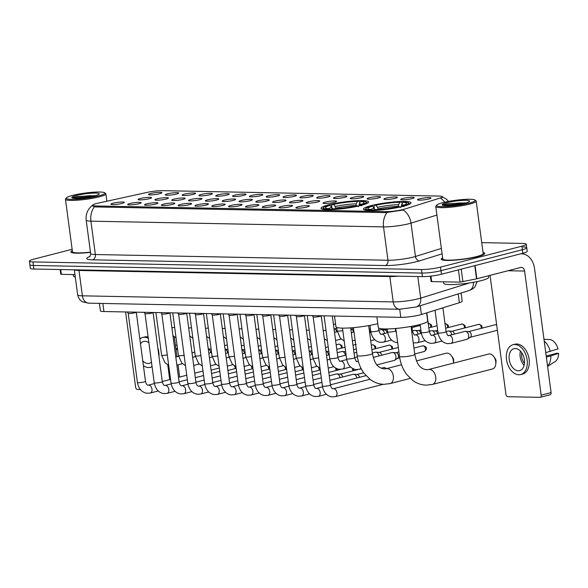 <?xml version="1.0" encoding="UTF-8"?>
<svg xmlns="http://www.w3.org/2000/svg" width="588" height="588" viewBox="0 0 588 588"><rect width="100%" height="100%" fill="white"/><g stroke="black" fill="none" stroke-linecap="round" stroke-linejoin="round"><path stroke-width="0.88" d="M360.929 205.447A24.005 3.256 -7.6 0 0 368.632 201.956A24.005 3.256 -7.6 0 0 354.219 200.883A24.005 3.256 -7.6 0 0 328.751 204.815A24.005 3.256 -7.6 0 0 321.048 208.306A24.005 3.256 -7.6 0 0 335.461 209.379A24.005 3.256 -7.6 0 0 360.929 205.447M403.302 206.27A24.005 3.256 -7.6 0 0 411.005 202.786A24.005 3.256 -7.6 0 0 396.591 201.713A24.005 3.256 -7.6 0 0 371.124 205.646A24.005 3.256 -7.6 0 0 363.421 209.13A24.005 3.256 -7.6 0 0 377.834 210.203A24.005 3.256 -7.6 0 0 403.302 206.27M402.898 198.45A6.791 0.919 172.4 0 1 410.35 197.318A6.791 0.919 172.4 0 1 414.165 197.722A6.791 0.919 172.4 0 1 411.997 198.634A6.791 0.919 172.4 0 1 405.051 199.722A6.791 0.919 172.4 0 1 400.744 199.508A6.791 0.919 172.4 0 1 402.898 198.45M386.081 198.119A6.791 0.919 172.4 0 1 393.541 196.995A6.791 0.919 172.4 0 1 397.348 197.392A6.791 0.919 172.4 0 1 395.187 198.303A6.791 0.919 172.4 0 1 388.234 199.398A6.791 0.919 172.4 0 1 383.927 199.185A6.791 0.919 172.4 0 1 386.081 198.119M369.264 197.796A6.791 0.919 172.4 0 1 376.724 196.664A6.791 0.919 172.4 0 1 380.539 197.061A6.791 0.919 172.4 0 1 378.371 197.972A6.791 0.919 172.4 0 1 371.418 199.067A6.791 0.919 172.4 0 1 367.11 198.854A6.791 0.919 172.4 0 1 369.264 197.796M352.447 197.465A6.791 0.919 172.4 0 1 359.907 196.333A6.791 0.919 172.4 0 1 363.722 196.73A6.791 0.919 172.4 0 1 361.554 197.641A6.791 0.919 172.4 0 1 354.601 198.737A6.791 0.919 172.4 0 1 350.301 198.524A6.791 0.919 172.4 0 1 352.447 197.465M335.63 197.134A6.791 0.919 172.4 0 1 343.091 196.002A6.791 0.919 172.4 0 1 346.905 196.407A6.791 0.919 172.4 0 1 344.737 197.311A6.791 0.919 172.4 0 1 337.784 198.406A6.791 0.919 172.4 0 1 333.484 198.193A6.791 0.919 172.4 0 1 335.63 197.134M318.814 196.804A6.791 0.919 172.4 0 1 326.274 195.679A6.791 0.919 172.4 0 1 330.089 196.076A6.791 0.919 172.4 0 1 327.92 196.987A6.791 0.919 172.4 0 1 320.967 198.075A6.791 0.919 172.4 0 1 316.667 197.869A6.791 0.919 172.4 0 1 318.814 196.804M301.997 196.48A6.791 0.919 172.4 0 1 309.457 195.348A6.791 0.919 172.4 0 1 313.272 195.745A6.791 0.919 172.4 0 1 311.103 196.657A6.791 0.919 172.4 0 1 304.15 197.752A6.791 0.919 172.4 0 1 299.851 197.539A6.791 0.919 172.4 0 1 301.997 196.48M285.18 196.149A6.791 0.919 172.4 0 1 292.64 195.018A6.791 0.919 172.4 0 1 296.455 195.414A6.791 0.919 172.4 0 1 294.287 196.326A6.791 0.919 172.4 0 1 287.334 197.421A6.791 0.919 172.4 0 1 283.034 197.208A6.791 0.919 172.4 0 1 285.18 196.149M268.363 195.819A6.791 0.919 172.4 0 1 275.823 194.687A6.791 0.919 172.4 0 1 279.638 195.091A6.791 0.919 172.4 0 1 277.47 195.995A6.791 0.919 172.4 0 1 270.517 197.09A6.791 0.919 172.4 0 1 266.217 196.877A6.791 0.919 172.4 0 1 268.363 195.819M251.546 195.488A6.791 0.919 172.4 0 1 259.007 194.363A6.791 0.919 172.4 0 1 262.821 194.76A6.791 0.919 172.4 0 1 260.653 195.672A6.791 0.919 172.4 0 1 253.7 196.759A6.791 0.919 172.4 0 1 249.4 196.546A6.791 0.919 172.4 0 1 251.546 195.488M234.73 195.165A6.791 0.919 172.4 0 1 242.19 194.033A6.791 0.919 172.4 0 1 246.004 194.43A6.791 0.919 172.4 0 1 243.836 195.341A6.791 0.919 172.4 0 1 236.883 196.436A6.791 0.919 172.4 0 1 232.583 196.223A6.791 0.919 172.4 0 1 234.73 195.165M217.913 194.834A6.791 0.919 172.4 0 1 225.373 193.702A6.791 0.919 172.4 0 1 229.188 194.099A6.791 0.919 172.4 0 1 227.019 195.01A6.791 0.919 172.4 0 1 220.074 196.105A6.791 0.919 172.4 0 1 215.767 195.892A6.791 0.919 172.4 0 1 217.913 194.834M201.096 194.503A6.791 0.919 172.4 0 1 208.556 193.371A6.791 0.919 172.4 0 1 212.371 193.768A6.791 0.919 172.4 0 1 210.203 194.679A6.791 0.919 172.4 0 1 203.257 195.775A6.791 0.919 172.4 0 1 198.95 195.561A6.791 0.919 172.4 0 1 201.096 194.503M184.279 194.172A6.791 0.919 172.4 0 1 191.739 193.04A6.791 0.919 172.4 0 1 195.554 193.445A6.791 0.919 172.4 0 1 193.386 194.349A6.791 0.919 172.4 0 1 186.44 195.444A6.791 0.919 172.4 0 1 182.133 195.231A6.791 0.919 172.4 0 1 184.279 194.172M167.47 193.842A6.791 0.919 172.4 0 1 174.923 192.717A6.791 0.919 172.4 0 1 178.737 193.114A6.791 0.919 172.4 0 1 176.569 194.025A6.791 0.919 172.4 0 1 169.623 195.12A6.791 0.919 172.4 0 1 165.316 194.907A6.791 0.919 172.4 0 1 167.47 193.842M150.653 193.518A6.791 0.919 172.4 0 1 158.113 192.386A6.791 0.919 172.4 0 1 161.921 192.783A6.791 0.919 172.4 0 1 159.76 193.695A6.791 0.919 172.4 0 1 152.806 194.79A6.791 0.919 172.4 0 1 148.499 194.577A6.791 0.919 172.4 0 1 150.653 193.518M419.707 198.781A6.791 0.919 172.4 0 1 427.167 197.649A6.791 0.919 172.4 0 1 430.982 198.053A6.791 0.919 172.4 0 1 428.814 198.957A6.791 0.919 172.4 0 1 421.868 200.052A6.791 0.919 172.4 0 1 417.561 199.839A6.791 0.919 172.4 0 1 419.707 198.781M325.245 202.14A6.791 0.919 172.4 0 1 332.705 201.008A6.791 0.919 172.4 0 1 336.52 201.412A6.791 0.919 172.4 0 1 334.351 202.316A6.791 0.919 172.4 0 1 327.398 203.411A6.791 0.919 172.4 0 1 323.099 203.198A6.791 0.919 172.4 0 1 325.245 202.14M308.428 201.809A6.791 0.919 172.4 0 1 315.888 200.684A6.791 0.919 172.4 0 1 319.703 201.081A6.791 0.919 172.4 0 1 317.535 201.993A6.791 0.919 172.4 0 1 310.589 203.081A6.791 0.919 172.4 0 1 306.282 202.875A6.791 0.919 172.4 0 1 308.428 201.809M291.611 201.486A6.791 0.919 172.4 0 1 299.071 200.354A6.791 0.919 172.4 0 1 302.886 200.751A6.791 0.919 172.4 0 1 300.718 201.662A6.791 0.919 172.4 0 1 293.772 202.757A6.791 0.919 172.4 0 1 289.465 202.544A6.791 0.919 172.4 0 1 291.611 201.486M274.794 201.155A6.791 0.919 172.4 0 1 282.255 200.023A6.791 0.919 172.4 0 1 286.069 200.42A6.791 0.919 172.4 0 1 283.901 201.331A6.791 0.919 172.4 0 1 276.955 202.426A6.791 0.919 172.4 0 1 272.648 202.213A6.791 0.919 172.4 0 1 274.794 201.155M257.978 200.824A6.791 0.919 172.4 0 1 265.438 199.692A6.791 0.919 172.4 0 1 269.253 200.096A6.791 0.919 172.4 0 1 267.084 201A6.791 0.919 172.4 0 1 260.139 202.096A6.791 0.919 172.4 0 1 255.831 201.882A6.791 0.919 172.4 0 1 257.978 200.824M241.168 200.493A6.791 0.919 172.4 0 1 248.621 199.369A6.791 0.919 172.4 0 1 252.436 199.766A6.791 0.919 172.4 0 1 250.267 200.677A6.791 0.919 172.4 0 1 243.322 201.765A6.791 0.919 172.4 0 1 239.015 201.552A6.791 0.919 172.4 0 1 241.168 200.493M224.351 200.17A6.791 0.919 172.4 0 1 231.812 199.038A6.791 0.919 172.4 0 1 235.619 199.435A6.791 0.919 172.4 0 1 233.458 200.346A6.791 0.919 172.4 0 1 226.505 201.441A6.791 0.919 172.4 0 1 222.198 201.228A6.791 0.919 172.4 0 1 224.351 200.17M207.535 199.839A6.791 0.919 172.4 0 1 214.995 198.707A6.791 0.919 172.4 0 1 218.809 199.104A6.791 0.919 172.4 0 1 216.641 200.016A6.791 0.919 172.4 0 1 209.688 201.111A6.791 0.919 172.4 0 1 205.381 200.898A6.791 0.919 172.4 0 1 207.535 199.839M190.718 199.508A6.791 0.919 172.4 0 1 198.178 198.376A6.791 0.919 172.4 0 1 201.993 198.781A6.791 0.919 172.4 0 1 199.824 199.685A6.791 0.919 172.4 0 1 192.871 200.78A6.791 0.919 172.4 0 1 188.572 200.567A6.791 0.919 172.4 0 1 190.718 199.508M173.901 199.178A6.791 0.919 172.4 0 1 181.361 198.046A6.791 0.919 172.4 0 1 185.176 198.45A6.791 0.919 172.4 0 1 183.008 199.354A6.791 0.919 172.4 0 1 176.055 200.449A6.791 0.919 172.4 0 1 171.755 200.236A6.791 0.919 172.4 0 1 173.901 199.178M157.084 198.847A6.791 0.919 172.4 0 1 164.544 197.722A6.791 0.919 172.4 0 1 168.359 198.119A6.791 0.919 172.4 0 1 166.191 199.031A6.791 0.919 172.4 0 1 159.238 200.126A6.791 0.919 172.4 0 1 154.938 199.913A6.791 0.919 172.4 0 1 157.084 198.847M140.267 198.524A6.791 0.919 172.4 0 1 147.728 197.392A6.791 0.919 172.4 0 1 151.542 197.788A6.791 0.919 172.4 0 1 149.374 198.7A6.791 0.919 172.4 0 1 142.421 199.795A6.791 0.919 172.4 0 1 138.121 199.582A6.791 0.919 172.4 0 1 140.267 198.524M298.05 206.814A6.791 0.919 172.4 0 1 305.51 205.69A6.791 0.919 172.4 0 1 309.325 206.087A6.791 0.919 172.4 0 1 307.156 206.998A6.791 0.919 172.4 0 1 300.203 208.093A6.791 0.919 172.4 0 1 295.896 207.88A6.791 0.919 172.4 0 1 298.05 206.814M281.233 206.491A6.791 0.919 172.4 0 1 288.693 205.359A6.791 0.919 172.4 0 1 292.508 205.756A6.791 0.919 172.4 0 1 290.34 206.667A6.791 0.919 172.4 0 1 283.387 207.762A6.791 0.919 172.4 0 1 279.087 207.549A6.791 0.919 172.4 0 1 281.233 206.491M264.416 206.16A6.791 0.919 172.4 0 1 271.876 205.028A6.791 0.919 172.4 0 1 275.691 205.425A6.791 0.919 172.4 0 1 273.523 206.337A6.791 0.919 172.4 0 1 266.57 207.432A6.791 0.919 172.4 0 1 262.27 207.219A6.791 0.919 172.4 0 1 264.416 206.16M247.599 205.829A6.791 0.919 172.4 0 1 255.06 204.697A6.791 0.919 172.4 0 1 258.874 205.102A6.791 0.919 172.4 0 1 256.706 206.006A6.791 0.919 172.4 0 1 249.753 207.101A6.791 0.919 172.4 0 1 245.453 206.888A6.791 0.919 172.4 0 1 247.599 205.829M230.783 205.499A6.791 0.919 172.4 0 1 238.243 204.374A6.791 0.919 172.4 0 1 242.058 204.771A6.791 0.919 172.4 0 1 239.889 205.682A6.791 0.919 172.4 0 1 232.936 206.77A6.791 0.919 172.4 0 1 228.636 206.564A6.791 0.919 172.4 0 1 230.783 205.499M213.966 205.175A6.791 0.919 172.4 0 1 221.426 204.043A6.791 0.919 172.4 0 1 225.241 204.44A6.791 0.919 172.4 0 1 223.072 205.352A6.791 0.919 172.4 0 1 216.119 206.447A6.791 0.919 172.4 0 1 211.82 206.234A6.791 0.919 172.4 0 1 213.966 205.175M197.149 204.844A6.791 0.919 172.4 0 1 204.609 203.713A6.791 0.919 172.4 0 1 208.424 204.109A6.791 0.919 172.4 0 1 206.256 205.021A6.791 0.919 172.4 0 1 199.303 206.116A6.791 0.919 172.4 0 1 195.003 205.903A6.791 0.919 172.4 0 1 197.149 204.844M180.332 204.514A6.791 0.919 172.4 0 1 187.792 203.382A6.791 0.919 172.4 0 1 191.607 203.786A6.791 0.919 172.4 0 1 189.439 204.69A6.791 0.919 172.4 0 1 182.486 205.785A6.791 0.919 172.4 0 1 178.186 205.572A6.791 0.919 172.4 0 1 180.332 204.514M163.515 204.183A6.791 0.919 172.4 0 1 170.976 203.051A6.791 0.919 172.4 0 1 174.79 203.455A6.791 0.919 172.4 0 1 172.622 204.367A6.791 0.919 172.4 0 1 165.669 205.455A6.791 0.919 172.4 0 1 161.369 205.241A6.791 0.919 172.4 0 1 163.515 204.183M146.699 203.852A6.791 0.919 172.4 0 1 154.159 202.728A6.791 0.919 172.4 0 1 157.974 203.125A6.791 0.919 172.4 0 1 155.805 204.036A6.791 0.919 172.4 0 1 148.86 205.131A6.791 0.919 172.4 0 1 144.552 204.918A6.791 0.919 172.4 0 1 146.699 203.852M129.882 203.529A6.791 0.919 172.4 0 1 137.342 202.397A6.791 0.919 172.4 0 1 141.157 202.794A6.791 0.919 172.4 0 1 138.988 203.705A6.791 0.919 172.4 0 1 132.043 204.8A6.791 0.919 172.4 0 1 127.736 204.587A6.791 0.919 172.4 0 1 129.882 203.529M113.065 203.198A6.791 0.919 172.4 0 1 120.525 202.066A6.791 0.919 172.4 0 1 124.34 202.463A6.791 0.919 172.4 0 1 122.172 203.374A6.791 0.919 172.4 0 1 115.226 204.47A6.791 0.919 172.4 0 1 110.919 204.256A6.791 0.919 172.4 0 1 113.065 203.198M461.088 293.022L462.168 301.166A13.59 1.845 172.4 0 1 459.397 302.695L421.405 314.514A13.59 1.845 172.4 0 1 419.817 314.962A13.59 1.845 172.4 0 1 400.788 317.344L103.936 311.53A13.59 1.845 172.4 0 1 100.394 310.773L99.409 303.386M404.654 209.085A12.23 1.661 172.4 0 1 403.221 209.49A12.23 1.661 172.4 0 1 386.095 211.629L95.91 205.954A12.23 1.661 172.4 0 1 92.72 205.271A12.23 1.661 172.4 0 1 98.321 203.095L147.132 192.401A12.23 1.661 172.4 0 1 162.589 190.659L439.177 196.069A12.23 1.661 172.4 0 1 442.367 196.752A12.23 1.661 172.4 0 1 439.868 198.134L404.654 209.085M442.639 257.889A21.962 2.984 -7.6 0 0 441.213 259.198A21.962 2.984 -7.6 0 0 454.406 260.183A21.962 2.984 -7.6 0 0 477.706 256.581A21.962 2.984 -7.6 0 0 484.762 253.391A21.962 2.984 -7.6 0 0 483.042 252.495M402.795 210.092L385.713 212.621L95.528 206.939L92.265 205.704L92.588 205.19C87.737 208.975 85.605 213.966 86.186 220.155L90.64 253.509A18.118 2.455 -7.6 0 0 95.359 254.523L387.977 260.249A18.118 2.455 -7.6 0 0 413.349 257.074A18.118 2.455 -7.6 0 0 415.466 256.478L441.375 248.415M72.133 249.29L33.759 259.176A13.59 1.845 -7.6 0 0 29.4 261.146L29.878 264.703A13.59 1.845 -7.6 0 0 33.42 265.467L421.949 273.067A13.59 1.845 -7.6 0 0 440.985 270.693L522.365 249.724A13.59 1.845 -7.6 0 0 526.73 247.746A13.59 1.845 -7.6 0 0 523.188 246.989M448.637 201.397L446.071 198.928L442.558 196.884L440.78 198.391A15.854 12.289 -107.3 0 1 444.712 202.206M72.317 250.642A21.962 2.984 -7.6 0 0 70.891 251.951A21.962 2.984 -7.6 0 0 90.478 252.326M29.4 261.146A13.59 1.845 -7.6 0 0 32.943 261.91L421.478 269.51A13.59 1.845 -7.6 0 0 440.508 267.136L521.894 246.166A13.59 1.845 -7.6 0 0 526.253 244.189A13.59 1.845 -7.6 0 0 522.71 243.432L481.726 242.631M522.842 253.281A13.59 1.845 -7.6 0 0 527.201 251.304L526.73 247.746A13.59 1.845 -7.6 0 1 522.365 249.724L440.985 270.693A13.59 1.845 -7.6 0 1 421.949 273.067L33.42 265.467A13.59 1.845 -7.6 0 1 29.878 264.703L30.348 268.268A13.59 1.845 -7.6 0 0 33.891 269.025L422.427 276.625A13.59 1.845 -7.6 0 0 441.456 274.251L522.842 253.281L521.894 246.166M430.945 276.103L431.673 281.586L460.059 282.144L458.42 269.877M520.733 253.825A18.118 13.443 -88.9 0 1 521.652 253.803A18.118 13.443 -88.9 0 1 534.529 268.503L551.088 392.593A2.264 1.485 75.6 0 1 550.133 394.754L540.21 397.312A2.264 1.485 -104.4 0 0 541.166 395.151L524.606 271.061A4.528 3.359 91.1 0 0 521.387 267.386A4.528 3.359 91.1 0 0 520.703 267.466L476.853 278.763L460.059 282.144M490.061 275.36L505.952 394.46A2.264 1.485 -104.4 0 0 507.767 396.709L539.946 397.341A2.264 1.485 -104.4 0 0 540.21 397.312M431.673 281.586L431.085 281.461L430.379 276.169M518.3 370.763A11.319 7.431 -104.4 0 0 519.638 370.609A11.319 7.431 -104.4 0 0 524.239 358.79A11.319 7.431 -104.4 0 0 515.331 348.522A11.319 7.431 -104.4 0 0 513.993 348.684A11.319 7.431 -104.4 0 0 509.392 360.503A11.319 7.431 -104.4 0 0 518.3 370.763M547.582 366.324L554.954 361.723A11.775 7.732 -104.4 0 0 558.6 353.329L556.733 353.292L546.208 356.005M520.659 374.556L522.644 374.041A15.398 10.106 -104.4 0 0 528.899 357.967A15.398 10.106 -104.4 0 0 516.779 344.009A15.398 10.106 -104.4 0 0 514.956 344.223L512.971 344.737A15.398 10.106 -104.4 0 0 506.716 360.811A15.398 10.106 -104.4 0 0 518.829 374.769A15.398 10.106 -104.4 0 0 520.659 374.556A15.398 10.106 -104.4 0 0 526.907 358.482A15.398 10.106 -104.4 0 0 514.794 344.524A15.398 10.106 -104.4 0 0 512.971 344.737M543.974 339.247L550.559 339.636A11.775 7.732 -104.4 0 1 558.005 348.882L545.76 352.631M550.236 351.477A14.943 9.812 -104.4 0 0 544.223 341.113M547.553 366.103A14.943 9.812 -104.4 0 0 550.831 355.924L558.6 353.329M546.348 357.078L550.831 355.924M521.769 352.749A9.055 5.946 -104.4 0 0 524.481 363.288M520.431 351.095A11.319 7.431 -104.4 0 0 524.114 365.383M442.815 202.669A19.477 2.646 -7.6 0 0 436.7 205.116A19.477 2.646 -7.6 0 0 447.056 206.447A19.477 2.646 -7.6 0 0 468.915 203.176A19.477 2.646 -7.6 0 0 474.942 200.016A19.477 2.646 -7.6 0 0 462.241 199.575A19.477 2.646 -7.6 0 0 442.815 202.669M436.7 205.116L435.921 206.109A20.382 2.764 -7.6 0 0 435.781 206.506A20.382 2.764 -7.6 0 0 448.019 207.417A20.382 2.764 -7.6 0 0 469.643 204.08A20.382 2.764 -7.6 0 0 476.184 201.118A20.382 2.764 -7.6 0 0 475.942 200.765L474.942 200.016M435.781 206.506L442.786 258.992A20.382 2.764 -7.6 0 0 455.024 259.903A20.382 2.764 -7.6 0 0 476.647 256.559A20.382 2.764 -7.6 0 0 483.189 253.597L476.184 201.118M442.654 257.97A21.741 2.947 -7.6 0 0 441.441 259.168A21.741 2.947 -7.6 0 0 454.495 260.139A21.741 2.947 -7.6 0 0 477.559 256.581A21.741 2.947 -7.6 0 0 484.534 253.421A21.741 2.947 -7.6 0 0 483.049 252.583M443.55 281.821L443.749 283.306A22.645 3.072 -7.6 0 0 457.346 284.32A22.645 3.072 -7.6 0 0 481.366 280.608A22.645 3.072 -7.6 0 0 488.635 277.315L488.43 275.779M465.152 203.103A13.855 1.882 -7.6 0 0 469.511 201.361A13.855 1.882 -7.6 0 0 462.131 200.412A13.855 1.882 -7.6 0 0 446.579 202.742A13.855 1.882 -7.6 0 0 442.294 204.991A13.855 1.882 -7.6 0 0 451.327 205.308A13.855 1.882 -7.6 0 0 465.152 203.103M466.152 202.838L447.417 203.793C444.205 204.426 442.654 204.933 442.764 205.33M444.043 205.44L462.815 203.646M442.837 205.116L447.1 204.087L460.139 202.941L465.233 203.088M489.569 353.947A7.695 5.057 -104.4 0 0 488.657 354.049L428.645 369.514A7.695 5.057 75.6 0 1 429.556 369.404A7.695 5.057 75.6 0 1 435.612 376.386A7.695 5.057 75.6 0 1 432.481 384.42L492.494 368.963A7.695 5.057 -104.4 0 0 495.78 364.082A7.695 5.057 -104.4 0 0 493.891 356.74A7.695 5.057 -104.4 0 0 489.569 353.947M374.284 208.218L374.005 206.131L374.497 205.249A21.558 2.925 -7.6 0 1 401.354 201.897L399.825 202.287A19.477 2.646 -7.6 0 0 375.901 205.278L377.562 207.321L378.297 209.49M398.341 206.682L398.583 204.697L399.825 202.287M402.861 202.346L404.39 201.956A21.558 2.925 -7.6 0 1 408.329 202.735A21.558 2.925 -7.6 0 1 403.236 205.815L401.832 205.785A19.477 2.646 -7.6 0 0 406.381 203.764A19.477 2.646 -7.6 0 0 402.861 202.346L401.619 204.756L401.361 206.623M376.886 316.873L378.312 327.56A24.909 3.381 -7.6 0 0 393.269 328.67A24.909 3.381 -7.6 0 0 419.692 324.591A24.909 3.381 -7.6 0 0 427.689 320.967L426.609 312.897M374.909 209.754L372.594 206.131L371.19 206.101A21.558 2.925 -7.6 0 0 365.993 208.387L365.221 209.379A22.462 3.05 -7.6 0 0 365.067 209.82A22.462 3.05 -7.6 0 0 365.199 210.085M401.354 201.897L402.258 203.514M409.535 204.176A22.462 3.05 -7.6 0 0 409.601 203.874A22.462 3.05 -7.6 0 0 409.336 203.492L408.329 202.735M365.993 208.387A21.558 2.925 -7.6 0 0 370.036 209.96L369.492 211.026M403.236 205.815L403.963 206.711M372.594 206.131A19.477 2.646 -7.6 0 0 368.139 208.865A19.477 2.646 -7.6 0 0 371.565 209.571L370.036 209.96M375.901 205.278L374.497 205.249M371.565 209.571L372.549 210.467M401.281 206.77L401.832 205.785M400.656 207.564L399.928 206.667A21.558 2.925 -7.6 0 1 373.071 210.019L372.527 211.085M373.071 210.019L374.6 209.629A19.477 2.646 -7.6 0 0 398.524 206.638L399.928 206.667M493.891 356.74L495.25 358.687A3.168 2.08 75.6 0 1 496.029 361.716L495.78 364.082M451.51 355.909L452.87 357.864A3.168 2.08 75.6 0 1 453.649 360.885L453.421 363.127A7.695 5.057 -104.4 0 0 451.51 355.909A7.695 5.057 -104.4 0 0 447.189 353.116A7.695 5.057 -104.4 0 0 446.277 353.219L416.517 360.885M331.911 207.388L331.632 205.3L332.124 204.418A21.558 2.925 -7.6 0 1 358.981 201.067L357.453 201.456A19.477 2.646 -7.6 0 0 333.528 204.448L335.189 206.491L335.924 208.659M355.968 205.851L356.21 203.867L357.453 201.456M360.488 201.522L362.017 201.125A21.558 2.925 -7.6 0 1 365.949 201.904A21.558 2.925 -7.6 0 1 360.863 204.984L359.459 204.955A19.477 2.646 -7.6 0 0 364.009 202.934A19.477 2.646 -7.6 0 0 360.488 201.522L359.246 203.926L358.989 205.793M334.506 316.043L335.932 326.73A24.909 3.381 -7.6 0 0 350.889 327.839A24.909 3.381 -7.6 0 0 377.32 323.76A24.909 3.381 -7.6 0 0 377.783 323.635M332.536 208.924L330.221 205.3L328.817 205.271A21.558 2.925 -7.6 0 0 323.62 207.557L322.849 208.549A22.462 3.05 -7.6 0 0 322.694 208.99A22.462 3.05 -7.6 0 0 322.827 209.262M358.981 201.067L359.885 202.684M367.162 203.345A22.462 3.05 -7.6 0 0 367.221 203.051A22.462 3.05 -7.6 0 0 366.956 202.662L365.949 201.904M323.62 207.557A21.558 2.925 -7.6 0 0 327.663 209.137L327.112 210.195M360.863 204.984L361.591 205.888M330.221 205.3A19.477 2.646 -7.6 0 0 325.767 208.042A19.477 2.646 -7.6 0 0 329.192 208.74L327.663 209.137M333.528 204.448L332.124 204.418M329.192 208.74L330.177 209.637M358.908 205.94L359.459 204.955M358.283 206.741L357.555 205.837A21.558 2.925 -7.6 0 1 330.699 209.196L330.147 210.254M330.699 209.196L332.227 208.799A19.477 2.646 -7.6 0 0 356.152 205.807L357.555 205.837M321.232 315.815L321.246 315.785A4.079 0.551 172.4 0 1 321.232 315.815A4.079 0.551 172.4 0 1 319.931 316.366A4.079 0.551 172.4 0 1 315.734 317.028A4.079 0.551 172.4 0 1 313.176 316.888A4.079 0.551 172.4 0 1 313.161 316.858L322.393 386.059A4.079 0.551 172.4 0 0 323.29 386.279A4.079 0.551 172.4 0 0 329.162 385.574A4.079 0.551 172.4 0 0 330.471 384.978C331.051 387.389 331.853 388.653 332.867 388.793L333.22 388.764A4.079 2.675 75.6 0 1 333.705 388.705A4.079 2.675 75.6 0 1 333.874 388.719A4.079 2.675 75.6 0 1 336.931 392.527A4.079 2.675 75.6 0 1 335.256 396.657L331.941 396.893C326.825 396.033 323.643 392.424 322.393 386.059M304.415 315.484L304.43 315.455A4.079 0.551 172.4 0 1 304.415 315.484A4.079 0.551 172.4 0 1 303.114 316.043A4.079 0.551 172.4 0 1 298.917 316.697A4.079 0.551 172.4 0 1 296.359 316.565A4.079 0.551 172.4 0 1 296.345 316.528L305.576 385.728A4.079 0.551 172.4 0 0 306.473 385.956A4.079 0.551 172.4 0 0 312.346 385.243A4.079 0.551 172.4 0 0 313.654 384.655C314.235 387.058 315.036 388.33 316.05 388.462L316.403 388.433A4.079 2.675 75.6 0 1 316.888 388.381A4.079 2.675 75.6 0 1 317.057 388.389A4.079 2.675 75.6 0 1 320.115 392.196A4.079 2.675 75.6 0 1 318.439 396.327L315.124 396.562C310.008 395.702 306.826 392.093 305.576 385.728M287.598 315.161L287.613 315.124A4.079 0.551 172.4 0 1 287.598 315.161A4.079 0.551 172.4 0 1 286.297 315.712A4.079 0.551 172.4 0 1 282.1 316.373A4.079 0.551 172.4 0 1 279.543 316.234A4.079 0.551 172.4 0 1 279.528 316.197M329.846 380.311L353.145 374.306A4.079 2.675 75.6 0 1 353.631 374.247A4.079 2.675 75.6 0 1 353.733 374.255A4.079 2.675 75.6 0 1 356.85 378.01M357.085 374.512A2.947 1.933 75.6 0 1 357.166 374.512A2.947 1.933 75.6 0 1 359.43 377.349M270.789 314.793A4.079 0.551 172.4 0 1 270.789 314.83A4.079 0.551 172.4 0 1 269.48 315.381A4.079 0.551 172.4 0 1 265.284 316.043A4.079 0.551 172.4 0 1 262.726 315.903A4.079 0.551 172.4 0 1 262.711 315.866M329.251 375.805L336.329 373.975A4.079 2.675 75.6 0 1 336.814 373.924A4.079 2.675 75.6 0 1 336.917 373.924A4.079 2.675 75.6 0 1 340.033 377.687M340.268 374.181A2.947 1.933 75.6 0 1 340.349 374.181A2.947 1.933 75.6 0 1 342.613 377.018M253.972 314.499L253.979 314.47A4.079 0.551 172.4 0 1 253.972 314.499A4.079 0.551 172.4 0 1 252.664 315.05A4.079 0.551 172.4 0 1 248.467 315.712A4.079 0.551 172.4 0 1 245.909 315.572A4.079 0.551 172.4 0 1 245.894 315.536M312.434 375.475L319.512 373.645A4.079 2.675 75.6 0 1 319.997 373.593A4.079 2.675 75.6 0 1 320.1 373.601A4.079 2.675 75.6 0 1 320.754 373.755M237.155 314.168L237.162 314.139A4.079 0.551 172.4 0 1 237.155 314.168A4.079 0.551 172.4 0 1 235.847 314.727A4.079 0.551 172.4 0 1 231.65 315.381A4.079 0.551 172.4 0 1 229.092 315.249A4.079 0.551 172.4 0 1 229.077 315.212M295.617 375.144L302.695 373.321A4.079 2.675 75.6 0 1 303.18 373.262A4.079 2.675 75.6 0 1 303.283 373.27A4.079 2.675 75.6 0 1 303.937 373.424M220.338 313.845L220.346 313.808A4.079 0.551 172.4 0 1 220.338 313.845A4.079 0.551 172.4 0 1 219.03 314.396A4.079 0.551 172.4 0 1 214.833 315.05A4.079 0.551 172.4 0 1 212.275 314.918A4.079 0.551 172.4 0 1 212.261 314.881M278.8 374.813L285.878 372.99A4.079 2.675 75.6 0 1 286.363 372.932A4.079 2.675 75.6 0 1 286.466 372.939A4.079 2.675 75.6 0 1 287.12 373.093M203.521 313.514L203.529 313.478A4.079 0.551 172.4 0 1 203.521 313.514A4.079 0.551 172.4 0 1 202.213 314.065A4.079 0.551 172.4 0 1 198.024 314.727A4.079 0.551 172.4 0 1 195.459 314.587A4.079 0.551 172.4 0 1 195.444 314.551M261.983 374.483L269.069 372.66A4.079 2.675 75.6 0 1 269.547 372.608A4.079 2.675 75.6 0 1 269.657 372.608A4.079 2.675 75.6 0 1 270.304 372.77M186.705 313.184L186.712 313.154A4.079 0.551 172.4 0 1 186.705 313.184A4.079 0.551 172.4 0 1 185.404 313.735A4.079 0.551 172.4 0 1 181.207 314.396A4.079 0.551 172.4 0 1 178.642 314.257A4.079 0.551 172.4 0 1 178.627 314.22M245.167 374.159L252.252 372.329A4.079 2.675 75.6 0 1 252.73 372.277A4.079 2.675 75.6 0 1 252.84 372.277A4.079 2.675 75.6 0 1 253.487 372.439M169.888 312.853L169.903 312.823A4.079 0.551 172.4 0 1 169.888 312.853A4.079 0.551 172.4 0 1 168.587 313.411A4.079 0.551 172.4 0 1 164.39 314.065A4.079 0.551 172.4 0 1 161.825 313.933A4.079 0.551 172.4 0 1 161.81 313.896M228.35 373.828L235.435 372.006A4.079 2.675 75.6 0 1 235.913 371.947A4.079 2.675 75.6 0 1 236.023 371.954A4.079 2.675 75.6 0 1 236.67 372.108M153.078 312.493A4.079 0.551 172.4 0 1 153.071 312.522A4.079 0.551 172.4 0 1 151.77 313.081A4.079 0.551 172.4 0 1 147.573 313.735A4.079 0.551 172.4 0 1 145.008 313.602A4.079 0.551 172.4 0 1 144.993 313.566M211.533 373.498L218.618 371.675A4.079 2.675 75.6 0 1 219.096 371.616A4.079 2.675 75.6 0 1 219.206 371.623A4.079 2.675 75.6 0 1 219.853 371.778M127.317 311.985L128.191 313.272L137.416 382.435A4.079 0.551 172.4 0 0 138.312 382.663A4.079 0.551 172.4 0 0 144.185 381.95A4.079 0.551 172.4 0 0 145.493 381.362L136.269 312.162A4.079 0.551 172.4 0 1 136.254 312.199A4.079 0.551 172.4 0 1 134.953 312.75A4.079 0.551 172.4 0 1 130.756 313.411A4.079 0.551 172.4 0 1 128.191 313.272A4.079 0.551 172.4 0 1 128.177 313.235M194.716 373.167L201.802 371.344A4.079 2.675 75.6 0 1 202.287 371.285A4.079 2.675 75.6 0 1 202.39 371.293A4.079 2.675 75.6 0 1 203.036 371.447M373.218 357.416L392.174 352.535A4.079 2.675 75.6 0 1 392.659 352.477A4.079 2.675 75.6 0 1 392.762 352.484A4.079 2.675 75.6 0 1 395.922 356.534A4.079 2.675 75.6 0 1 394.746 360.187A4.079 2.675 75.6 0 1 394.21 360.429L376.996 364.861M396.114 352.741A2.947 1.933 75.6 0 1 396.187 352.741A2.947 1.933 75.6 0 1 398.473 355.666A2.947 1.933 75.6 0 1 397.62 358.305L394.746 360.187M372.336 352.984L375.357 352.205A4.079 2.675 75.6 0 1 375.842 352.153A4.079 2.675 75.6 0 1 375.945 352.153A4.079 2.675 75.6 0 1 379.062 355.916M379.297 352.41A2.947 1.933 75.6 0 1 379.37 352.41A2.947 1.933 75.6 0 1 381.641 355.248M337.218 352.712L341.724 351.55A4.079 2.675 75.6 0 1 342.209 351.492A4.079 2.675 75.6 0 1 342.312 351.499A4.079 2.675 75.6 0 1 345.428 355.255M325.972 351.264A4.079 2.675 75.6 0 1 328.611 354.924M309.156 350.933A4.079 2.675 75.6 0 1 311.794 354.601M292.339 350.602A4.079 2.675 75.6 0 1 294.978 354.27M275.522 350.279A4.079 2.675 75.6 0 1 278.161 353.939M258.705 349.948A4.079 2.675 75.6 0 1 261.344 353.608M241.896 349.617A4.079 2.675 75.6 0 1 244.527 353.278M225.079 349.287A4.079 2.675 75.6 0 1 227.71 352.954M208.262 348.956A4.079 2.675 75.6 0 1 210.894 352.624M442.86 307.84A4.079 0.551 172.4 0 1 441.595 308.332A4.079 0.551 172.4 0 1 440.485 308.575M448.85 335.542L464.932 331.397A4.079 2.675 75.6 0 1 465.417 331.345A4.079 2.675 75.6 0 1 465.52 331.345A4.079 2.675 75.6 0 1 468.68 335.395A4.079 2.675 75.6 0 1 467.504 339.048A4.079 2.675 75.6 0 1 466.968 339.291L450.886 343.436L447.578 343.664C442.448 342.797 439.265 339.188 438.023 332.837A4.079 0.551 172.4 0 0 438.92 333.058A4.079 0.551 172.4 0 0 444.8 332.352A4.079 0.551 172.4 0 0 446.108 331.757C447.306 335.057 448.107 336.321 448.497 335.564L448.85 335.542A4.079 2.675 75.6 0 1 449.335 335.483A4.079 2.675 75.6 0 1 449.511 335.498A4.079 2.675 75.6 0 1 452.569 339.305A4.079 2.675 75.6 0 1 450.886 343.436M468.871 331.603A2.947 1.933 75.6 0 1 468.945 331.603A2.947 1.933 75.6 0 1 471.231 334.528A2.947 1.933 75.6 0 1 470.378 337.167L467.504 339.048M60.718 269.547L61.358 274.339L74.963 274.611M174.291 336.821L176.944 356.71M178.032 364.847L179.663 377.048M125.589 311.956L135.63 387.213A2.264 1.485 -104.4 0 0 137.445 389.462L140.37 389.521M169.734 379.605L167.778 364.935M61.358 274.339L60.762 274.214L60.138 269.539M142.752 360.819A11.319 7.431 -104.4 0 0 147.978 363.516A11.319 7.431 -104.4 0 0 149.315 363.362A11.319 7.431 -104.4 0 0 151.483 362.179M148.889 342.76A11.319 7.431 -104.4 0 0 145.008 341.275A11.319 7.431 -104.4 0 0 143.67 341.437A11.319 7.431 -104.4 0 0 140.481 343.782M177.458 348.346L175.886 348.757M148.125 336.99A15.398 10.106 -104.4 0 0 146.456 336.762A15.398 10.106 -104.4 0 0 144.633 336.975L142.649 337.49A15.398 10.106 -104.4 0 0 139.841 338.975M148.301 338.35A15.398 10.106 -104.4 0 0 144.472 337.277A15.398 10.106 -104.4 0 0 142.649 337.49M143.391 365.633A15.398 10.106 -104.4 0 0 148.507 367.522A15.398 10.106 -104.4 0 0 150.337 367.309A15.398 10.106 -104.4 0 0 152.072 366.589M177.01 344.98L175.437 345.384M158.944 356.438A15.398 10.106 -104.4 0 0 157.775 347.721M176.025 349.831L177.605 349.426M72.493 195.422A19.477 2.646 -7.6 0 0 66.378 197.869A19.477 2.646 -7.6 0 0 76.734 199.2A19.477 2.646 -7.6 0 0 98.593 195.929A19.477 2.646 -7.6 0 0 104.62 192.768A19.477 2.646 -7.6 0 0 91.919 192.327A19.477 2.646 -7.6 0 0 72.493 195.422M66.378 197.869L65.599 198.862A20.382 2.764 -7.6 0 0 65.459 199.259A20.382 2.764 -7.6 0 0 77.697 200.17A20.382 2.764 -7.6 0 0 99.321 196.833A20.382 2.764 -7.6 0 0 105.862 193.871A20.382 2.764 -7.6 0 0 105.619 193.518L104.62 192.768M65.459 199.259L72.464 251.745A20.382 2.764 -7.6 0 0 90.449 252.112M72.331 250.723A21.741 2.947 -7.6 0 0 71.119 251.921A21.741 2.947 -7.6 0 0 90.478 252.296M73.228 274.574L73.427 276.059A22.645 3.072 -7.6 0 0 75.279 276.992M94.83 195.855A13.855 1.882 -7.6 0 0 99.188 194.114A13.855 1.882 -7.6 0 0 91.809 193.165A13.855 1.882 -7.6 0 0 76.256 195.495A13.855 1.882 -7.6 0 0 71.971 197.744A13.855 1.882 -7.6 0 0 81.004 198.06A13.855 1.882 -7.6 0 0 94.83 195.855M95.829 195.591L77.094 196.546C73.882 197.178 72.331 197.686 72.442 198.083M73.721 198.193L92.492 196.399M72.515 197.869L76.778 196.84L89.817 195.694L94.911 195.841M446.086 331.588L448.115 331.066A4.079 2.675 75.6 0 1 448.6 331.015A4.079 2.675 75.6 0 1 448.703 331.015A4.079 2.675 75.6 0 1 451.819 334.778M452.054 331.272A2.947 1.933 75.6 0 1 452.128 331.279A2.947 1.933 75.6 0 1 454.399 334.109M429.269 331.264L431.298 330.743A4.079 2.675 75.6 0 1 431.783 330.684A4.079 2.675 75.6 0 1 431.886 330.691A4.079 2.675 75.6 0 1 435.002 334.447M435.238 330.941A2.947 1.933 75.6 0 1 435.311 330.948A2.947 1.933 75.6 0 1 437.582 333.778M412.453 330.934L414.481 330.412A4.079 2.675 75.6 0 1 414.966 330.353A4.079 2.675 75.6 0 1 415.069 330.36A4.079 2.675 75.6 0 1 418.186 334.116M418.421 330.618A2.947 1.933 75.6 0 1 418.494 330.618A2.947 1.933 75.6 0 1 420.765 333.455M378.819 330.272L380.848 329.75A4.079 2.675 75.6 0 1 381.333 329.699A4.079 2.675 75.6 0 1 381.436 329.699A4.079 2.675 75.6 0 1 384.552 333.462M384.787 329.956A2.947 1.933 75.6 0 1 384.868 329.956A2.947 1.933 75.6 0 1 387.132 332.793M369.308 330.302A2.947 1.933 75.6 0 1 370.315 332.463M351.154 329.295A2.947 1.933 75.6 0 1 351.234 329.302A2.947 1.933 75.6 0 1 353.498 332.139M334.337 328.971A2.947 1.933 75.6 0 1 334.418 328.971A2.947 1.933 75.6 0 1 336.689 331.808M420.236 305.731L421.405 314.514M95.91 205.954L96.042 206.954M386.095 211.629L386.228 212.613M399.708 309.259L400.788 317.344M458.221 293.912L459.397 302.695M102.856 303.452L103.936 311.53M442.102 253.847L419.619 260.837A22.645 3.072 172.4 0 1 385.265 265.548L92.647 259.822A4.528 3.359 91.1 0 0 95.359 254.523L90.912 221.161A18.118 2.455 172.4 0 1 86.186 220.155M92.647 259.822A22.645 3.072 172.4 0 1 89.81 256.53M436.928 215.061L411.012 223.124A18.118 2.455 172.4 0 1 408.903 223.719A18.118 2.455 172.4 0 1 383.523 226.894A15.854 11.76 -88.9 0 1 387.014 212.533M403.295 210.004A15.854 12.289 -107.3 0 1 411.012 223.124L415.466 256.478A4.528 3.513 72.7 0 0 419.619 260.837M94.403 206.807A15.854 11.76 91.1 0 0 90.912 221.161L383.523 226.894L387.977 260.249A4.528 3.359 91.1 0 1 385.265 265.548M32.943 261.91L33.891 269.025M421.478 269.51L422.427 276.625M440.508 267.136L441.456 274.251M389.69 275.985A2.264 1.683 -88.9 0 1 389.822 276.558L78.998 270.473L82.379 295.823A9.055 6.718 91.1 0 0 88.817 303.18L82.717 301.894C82.438 301.791 78.88 300.343 77.653 294.809A18.118 2.455 -7.6 0 0 82.379 295.823L393.21 301.909A18.118 2.455 -7.6 0 0 418.582 298.733A18.118 2.455 -7.6 0 0 420.692 298.138L417.811 276.536M398.355 276.154A18.118 2.455 172.4 0 1 389.822 276.558L393.21 301.909A9.055 6.718 91.1 0 0 399.649 309.259L88.817 303.18M477.14 281.586L474.847 287.069L472.282 289.164L468.945 290.575L416.26 306.965A9.055 7.027 -107.3 0 0 420.692 298.138L469.584 282.931M78.858 269.907A2.264 1.683 -88.9 0 1 78.998 270.473A18.118 2.455 172.4 0 1 74.558 269.819M468.945 290.575A9.055 7.027 -107.3 0 0 473.443 282.291M508.01 270.737L524.606 271.061M475.089 265.585L476.853 278.763M541.166 395.151L551.088 392.593M476.537 278.837L474.781 265.666M461.227 269.157L462.918 281.821M428.645 369.514L426.623 369.749C418.899 368.492 416.767 362.987 414.783 354.38A7.695 1.044 172.4 0 1 412.313 355.497A7.695 1.044 172.4 0 1 401.53 356.842A7.695 1.044 172.4 0 1 399.524 356.416L395.79 328.464M398.304 206.395A16.758 2.271 -7.6 0 0 378.216 208.902M374.255 208.174A17.419 2.367 -7.6 0 0 370.844 209.512M398.583 204.697A17.419 2.367 -7.6 0 0 377.562 207.321M403.941 205.102A17.419 2.367 -7.6 0 0 401.619 204.756M357.144 355.586C358.07 362.377 360.407 368.323 364.148 373.424L370.514 379.73C374.607 382.656 379.091 384.185 383.942 384.317L390.109 383.596A7.695 5.057 75.6 0 0 393.24 375.556A7.695 5.057 75.6 0 0 387.176 368.573A7.695 5.057 75.6 0 0 386.265 368.683L384.243 368.926C376.526 367.662 374.394 362.157 372.41 353.55A7.695 1.044 172.4 0 1 369.94 354.667A7.695 1.044 172.4 0 1 359.158 356.012A7.695 1.044 172.4 0 1 357.144 355.586L353.417 327.641M355.931 205.565A16.758 2.271 -7.6 0 0 335.844 208.071M331.875 207.344A17.419 2.367 -7.6 0 0 328.471 208.689M356.21 203.867A17.419 2.367 -7.6 0 0 335.189 206.491M361.569 204.271A17.419 2.367 -7.6 0 0 359.246 203.926M386.661 368.58L384.456 367.522A2.947 2.183 91.1 0 0 384.015 367.574A2.947 1.933 75.6 0 1 385.772 368.794M287.606 315.139L296.837 384.324A4.079 0.551 172.4 0 1 295.529 384.912A4.079 0.551 172.4 0 1 289.656 385.625A4.079 0.551 172.4 0 1 288.759 385.397L279.528 316.219M296.837 384.324C297.418 386.728 298.219 387.999 299.233 388.131L299.586 388.102A4.079 2.675 75.6 0 1 300.071 388.051A4.079 2.675 75.6 0 1 300.24 388.058A4.079 2.675 75.6 0 1 303.298 391.873A4.079 2.675 75.6 0 1 301.622 395.996L298.307 396.231C293.191 395.371 290.009 391.762 288.759 385.397M381.245 368.235L383.67 367.61A2.947 1.933 75.6 0 1 384.015 367.574M270.789 314.83L280.02 383.993A4.079 0.551 172.4 0 1 278.712 384.589A4.079 0.551 172.4 0 1 272.839 385.294A4.079 0.551 172.4 0 1 271.943 385.074L262.711 315.888L261.844 314.624M280.02 383.993C280.601 386.397 281.402 387.668 282.416 387.801L282.769 387.779A4.079 2.675 75.6 0 1 283.254 387.72A4.079 2.675 75.6 0 1 283.423 387.735A4.079 2.675 75.6 0 1 286.481 391.542A4.079 2.675 75.6 0 1 284.805 395.673L281.498 395.9C276.375 395.048 273.192 391.432 271.943 385.074M352.197 368.235A2.947 1.933 75.6 0 1 352.741 370.918M253.979 314.477L263.211 383.663A4.079 0.551 172.4 0 1 261.903 384.258A4.079 0.551 172.4 0 1 256.023 384.964A4.079 0.551 172.4 0 1 255.126 384.743L245.894 315.558L245.027 314.293M263.211 383.663C263.784 386.073 264.585 387.338 265.6 387.477L265.952 387.448A4.079 2.675 75.6 0 1 266.438 387.389A4.079 2.675 75.6 0 1 266.607 387.404A4.079 2.675 75.6 0 1 269.664 391.211A4.079 2.675 75.6 0 1 267.988 395.342L264.681 395.577C259.558 394.717 256.375 391.108 255.126 384.743M335.38 367.904A2.947 1.933 75.6 0 1 335.924 370.587M237.162 314.154L246.394 383.332A4.079 0.551 172.4 0 1 245.086 383.927A4.079 0.551 172.4 0 1 239.206 384.633A4.079 0.551 172.4 0 1 238.309 384.412L229.077 315.227M246.394 383.332C246.967 385.743 247.769 387.014 248.783 387.147L249.136 387.117A4.079 2.675 75.6 0 1 249.621 387.058A4.079 2.675 75.6 0 1 249.79 387.073A4.079 2.675 75.6 0 1 252.847 390.88A4.079 2.675 75.6 0 1 251.172 395.011L247.864 395.246C242.741 394.386 239.559 390.777 238.309 384.412M318.564 367.574A2.947 1.933 75.6 0 1 319.108 370.256M220.346 313.823L229.577 383.009A4.079 0.551 172.4 0 1 228.269 383.596A4.079 0.551 172.4 0 1 222.389 384.309A4.079 0.551 172.4 0 1 221.492 384.082L212.261 314.896L211.393 313.632M229.577 383.009C230.151 385.412 230.952 386.684 231.966 386.816L232.319 386.786A4.079 2.675 75.6 0 1 232.804 386.735A4.079 2.675 75.6 0 1 232.973 386.742A4.079 2.675 75.6 0 1 236.031 390.55A4.079 2.675 75.6 0 1 234.355 394.68L231.047 394.915C225.924 394.056 222.742 390.447 221.492 384.082M301.747 367.243A2.947 1.933 75.6 0 1 302.291 369.933M203.529 313.492L212.76 382.678A4.079 0.551 172.4 0 1 211.452 383.273A4.079 0.551 172.4 0 1 205.572 383.979A4.079 0.551 172.4 0 1 204.675 383.758L195.444 314.573M212.76 382.678C213.341 385.081 214.135 386.353 215.149 386.485L215.502 386.463A4.079 2.675 75.6 0 1 215.987 386.404A4.079 2.675 75.6 0 1 216.163 386.412A4.079 2.675 75.6 0 1 219.221 390.226A4.079 2.675 75.6 0 1 217.538 394.357L214.23 394.585C209.107 393.732 205.925 390.116 204.675 383.758M284.93 366.919A2.947 1.933 75.6 0 1 285.481 369.602M186.712 313.161L195.944 382.347A4.079 0.551 172.4 0 1 194.635 382.942A4.079 0.551 172.4 0 1 188.763 383.648A4.079 0.551 172.4 0 1 187.859 383.427L178.634 314.242L177.76 312.978M195.944 382.347C196.524 384.75 197.318 386.022 198.332 386.154L198.685 386.132A4.079 2.675 75.6 0 1 199.17 386.073A4.079 2.675 75.6 0 1 199.347 386.088A4.079 2.675 75.6 0 1 202.404 389.895A4.079 2.675 75.6 0 1 200.721 394.026L197.414 394.254C192.291 393.401 189.108 389.793 187.859 383.427M268.113 366.589A2.947 1.933 75.6 0 1 268.665 369.271M169.895 312.831L179.127 382.016A4.079 0.551 172.4 0 1 177.819 382.612A4.079 0.551 172.4 0 1 171.946 383.317A4.079 0.551 172.4 0 1 171.049 383.097L161.818 313.911L160.95 312.647M179.127 382.016C179.708 384.427 180.501 385.691 181.516 385.831L181.876 385.801A4.079 2.675 75.6 0 1 182.353 385.743A4.079 2.675 75.6 0 1 182.53 385.757A4.079 2.675 75.6 0 1 185.588 389.565A4.079 2.675 75.6 0 1 183.904 393.695L180.597 393.931C175.474 393.071 172.291 389.462 171.049 383.097M251.296 366.258A2.947 1.933 75.6 0 1 251.848 368.941M153.086 312.493L162.31 381.693A4.079 0.551 172.4 0 1 161.002 382.281A4.079 0.551 172.4 0 1 155.129 382.994A4.079 0.551 172.4 0 1 154.232 382.766L145.001 313.58L144.133 312.316M162.31 381.693C162.891 384.096 163.684 385.368 164.706 385.5L165.059 385.471A4.079 2.675 75.6 0 1 165.537 385.419A4.079 2.675 75.6 0 1 165.713 385.427A4.079 2.675 75.6 0 1 168.771 389.234A4.079 2.675 75.6 0 1 167.088 393.365L163.78 393.6C158.657 392.74 155.475 389.131 154.232 382.766M234.48 365.927A2.947 1.933 75.6 0 1 235.031 368.617M145.493 381.362C146.074 383.766 146.868 385.037 147.889 385.169L148.242 385.14A4.079 2.675 75.6 0 1 148.72 385.089A4.079 2.675 75.6 0 1 148.896 385.096A4.079 2.675 75.6 0 1 151.954 388.911A4.079 2.675 75.6 0 1 150.271 393.034L146.963 393.269C141.848 392.409 138.658 388.8 137.416 382.435M423.044 345.803A2.947 1.933 75.6 0 1 425.359 348.471A2.947 1.933 75.6 0 1 424.161 351.543C426.131 350.088 426.844 348.934 426.3 348.067C426.645 347.479 425.705 346.707 423.485 345.751A2.947 2.183 91.1 0 0 423.044 345.803A2.947 1.933 75.6 0 0 422.691 345.84L413.945 348.096M358.371 361.51A4.079 2.675 75.6 0 0 358.055 361.451A4.079 2.675 75.6 0 0 357.886 361.436A4.079 2.675 75.6 0 0 357.401 361.495L357.048 361.517C356.659 362.274 355.858 361.01 354.66 357.71A4.079 0.551 172.4 0 1 353.351 358.305A4.079 0.551 172.4 0 1 347.471 359.011A4.079 0.551 172.4 0 1 346.575 358.79C347.817 365.141 350.999 368.757 356.13 369.617L361.304 368.904M360.863 368.037A4.079 2.675 75.6 0 1 359.437 369.389M342.62 369.058A4.079 2.675 75.6 0 0 344.296 364.928A4.079 2.675 75.6 0 0 341.246 361.12A4.079 2.675 75.6 0 0 341.069 361.106A4.079 2.675 75.6 0 0 340.584 361.164L340.231 361.194C339.842 361.951 339.041 360.679 337.843 357.379A4.079 0.551 172.4 0 1 336.534 357.974A4.079 0.551 172.4 0 1 330.654 358.68A4.079 0.551 172.4 0 1 329.758 358.459C331 364.817 334.182 368.426 339.313 369.293L342.62 369.058L350.595 367M392.6 348.934L392.402 346.663L389.851 345.09A2.947 2.183 91.1 0 0 389.41 345.141A2.947 1.933 75.6 0 1 391.77 349.147M318.63 357.886A4.079 0.551 172.4 0 1 313.838 358.357A4.079 0.551 172.4 0 1 312.941 358.129L316.307 365.677L320.026 368.323M371.881 349.61L389.058 345.185A2.947 1.933 75.6 0 1 389.41 345.141M375.783 348.603L375.585 346.332L373.035 344.759A2.947 2.183 91.1 0 0 372.594 344.818A2.947 1.933 75.6 0 1 374.953 348.816M301.82 357.555A4.079 0.551 172.4 0 1 297.028 358.026A4.079 0.551 172.4 0 1 296.124 357.798L299.49 365.354L303.21 367.992M371.285 345.105L372.241 344.855A2.947 1.933 75.6 0 1 372.594 344.818M285.004 357.225A4.079 0.551 172.4 0 1 280.211 357.695A4.079 0.551 172.4 0 1 279.315 357.475L282.674 365.023L286.393 367.669M352.984 345.156L355.431 344.524A2.947 1.933 75.6 0 1 355.666 344.487M342.15 347.949L341.951 345.671L339.401 344.105A2.947 2.183 91.1 0 0 338.96 344.156A2.947 1.933 75.6 0 1 341.319 348.162M268.187 356.901A4.079 0.551 172.4 0 1 263.395 357.364A4.079 0.551 172.4 0 1 262.498 357.144L265.857 364.692L269.576 367.338M336.167 344.825L338.614 344.193A2.947 1.933 75.6 0 1 338.96 344.156M251.37 356.571A4.079 0.551 172.4 0 1 246.578 357.041A4.079 0.551 172.4 0 1 245.681 356.813L249.04 364.362L252.759 367.008M234.553 356.24A4.079 0.551 172.4 0 1 229.761 356.71A4.079 0.551 172.4 0 1 228.864 356.482L232.223 364.031L235.942 366.677M217.736 355.909A4.079 0.551 172.4 0 1 212.944 356.379A4.079 0.551 172.4 0 1 212.047 356.159L215.406 363.707L219.126 366.353M200.92 355.578A4.079 0.551 172.4 0 1 196.127 356.049A4.079 0.551 172.4 0 1 195.231 355.828L198.59 363.377L202.309 366.023M184.103 355.255A4.079 0.551 172.4 0 1 179.311 355.718A4.079 0.551 172.4 0 1 178.414 355.497L181.773 363.046L185.499 365.692M167.286 354.924A4.079 0.551 172.4 0 1 162.494 355.395A4.079 0.551 172.4 0 1 161.597 355.167L164.956 362.715L168.683 365.361M496.647 324.686L496.147 324.635A2.947 2.183 91.1 0 0 495.699 324.686A2.947 1.933 75.6 0 1 496.691 325.061M497.367 330.133A2.947 1.933 75.6 0 1 496.823 330.434L497.382 330.221M468.724 331.588L495.353 324.73A2.947 1.933 75.6 0 1 495.699 324.686M482.072 328.148L481.873 325.877L479.33 324.311A2.947 2.183 91.1 0 0 478.882 324.363A2.947 1.933 75.6 0 1 481.241 328.361M434.069 343.105A4.079 2.675 75.6 0 0 435.752 338.975A4.079 2.675 75.6 0 0 432.695 335.167A4.079 2.675 75.6 0 0 432.518 335.153A4.079 2.675 75.6 0 0 432.033 335.211L431.68 335.241C431.291 335.998 430.49 334.726 429.291 331.426A4.079 0.551 172.4 0 1 427.983 332.022A4.079 0.551 172.4 0 1 422.11 332.727A4.079 0.551 172.4 0 1 421.206 332.507C422.449 338.857 425.631 342.473 430.761 343.341L434.069 343.105L442.044 341.047M451.915 331.257L478.536 324.4A2.947 1.933 75.6 0 1 478.882 324.363M465.255 327.825L465.057 325.546L462.513 323.981A2.947 2.183 91.1 0 0 462.065 324.032A2.947 1.933 75.6 0 1 464.424 328.038M421.339 333.308L415.224 334.881A4.079 2.675 75.6 0 1 415.701 334.829A4.079 2.675 75.6 0 1 415.878 334.837A4.079 2.675 75.6 0 1 418.935 338.644A4.079 2.675 75.6 0 1 417.252 342.775L413.254 342.9M415.224 334.881L414.863 334.91C414.474 335.667 413.673 334.396 412.475 331.095A4.079 0.551 172.4 0 1 411.732 331.529M445.63 328.214L461.72 324.069A2.947 1.933 75.6 0 1 462.065 324.032M448.438 327.494L448.24 325.223L445.697 323.65A2.947 2.183 91.1 0 0 445.248 323.701A2.947 1.933 75.6 0 1 447.615 327.707M396.415 333.139L395.658 330.772A4.079 0.551 172.4 0 1 394.35 331.36A4.079 0.551 172.4 0 1 388.477 332.073A4.079 0.551 172.4 0 1 387.58 331.845C388.815 338.203 391.998 341.812 397.128 342.679L397.694 342.723M431.621 327.163L431.423 324.892L428.88 323.319A2.947 2.183 91.1 0 0 428.431 323.371A2.947 1.933 75.6 0 1 430.798 327.376M383.619 342.12A4.079 2.675 75.6 0 0 385.302 337.99A4.079 2.675 75.6 0 0 382.244 334.182A4.079 2.675 75.6 0 0 382.068 334.168A4.079 2.675 75.6 0 0 381.59 334.227L381.237 334.249C380.84 335.006 380.046 333.734 378.841 330.441A4.079 0.551 172.4 0 1 377.533 331.037A4.079 0.551 172.4 0 1 371.66 331.742A4.079 0.551 172.4 0 1 370.763 331.522C371.998 337.872 375.181 341.481 380.311 342.348L383.619 342.12L391.593 340.062M413.967 325.884A2.947 1.933 75.6 0 1 413.981 327.046M342.819 330.618A4.079 0.551 172.4 0 1 338.026 331.081A4.079 0.551 172.4 0 1 337.13 330.86L340.489 338.409L344.208 341.055M326.002 330.287A4.079 0.551 172.4 0 1 323.224 330.676M309.185 329.956A4.079 0.551 172.4 0 1 306.407 330.346M292.368 329.625A4.079 0.551 172.4 0 1 289.597 330.015M275.551 329.302A4.079 0.551 172.4 0 1 272.781 329.692M258.735 328.971A4.079 0.551 172.4 0 1 255.964 329.361M241.918 328.641A4.079 0.551 172.4 0 1 239.147 329.03M225.101 328.31A4.079 0.551 172.4 0 1 222.33 328.699M208.284 327.979A4.079 0.551 172.4 0 1 205.513 328.369M191.468 327.656A4.079 0.551 172.4 0 1 188.697 328.045M174.658 327.325A4.079 0.551 172.4 0 1 171.88 327.714M442.367 196.752L442.463 197.502M92.72 205.271L92.86 206.285M89.369 256.956C89.824 257.132 90.251 255.986 90.64 253.509M526.253 244.189L526.73 247.746M416.26 306.965L399.649 309.259M77.653 294.809L74.323 269.819M520.887 253.788L521.652 253.803M441.5 259.595L441.441 259.168M484.593 253.84L484.534 253.421M399.524 356.416C400.45 363.208 402.78 369.154 406.521 374.255L412.886 380.561C416.988 383.486 421.464 385.015 426.322 385.147L432.481 384.42M411.056 326.428L414.783 354.38M386.265 368.683L401.516 364.751M390.109 383.596L410.24 378.407M368.683 325.605L372.41 353.55M313.176 316.888L312.294 315.609M333.22 388.764L369.933 379.304M321.239 315.793L330.471 384.978M335.256 396.657L383.244 384.295M296.359 316.565L295.477 315.278M316.403 388.433L322.518 386.86M330.449 384.817L365.979 375.659M304.422 315.469L313.654 384.655M318.439 396.327L326.413 394.276M279.543 316.234L278.661 314.947M299.586 388.102L305.701 386.529M313.632 384.486L321.901 382.354M357.166 374.512L353.733 374.255M363.663 372.763L356.945 374.497M301.622 395.996L309.597 393.945M383.67 367.61L384.456 367.522M282.769 387.779L288.884 386.198M296.815 384.155L305.084 382.031M313.036 379.98L321.298 377.849M340.349 374.181L336.917 373.924M357.6 369.668L340.129 374.166M284.805 395.673L292.78 393.615M353.572 370.705L353.586 368.955M265.952 387.448L272.068 385.868M279.998 383.824L288.267 381.7M296.22 379.65L304.481 377.518M320.739 373.645L320.1 373.601M340.783 369.337L328.795 372.424M267.988 395.342L275.963 393.284M336.755 370.374L336.77 368.625M229.092 315.249L228.21 313.963M249.136 387.117L255.258 385.544M263.189 383.501L271.45 381.369M279.403 379.319L287.664 377.195M303.923 373.314L303.283 373.27M320.247 369.97L311.978 372.094M251.172 395.011L259.146 392.96M319.938 370.043L319.953 368.294M232.319 386.786L238.441 385.214M246.372 383.17L254.633 381.039M262.586 378.995L270.847 376.864M287.106 372.99L286.466 372.939M303.43 369.639L295.161 371.77M234.355 394.68L242.329 392.63M303.121 369.72L303.136 367.963M195.459 314.587L194.577 313.301M215.502 386.463L221.625 384.883M229.555 382.839L237.817 380.708M245.769 378.665L254.031 376.533M270.289 372.66L269.657 372.608M286.613 369.308L278.352 371.44M217.538 394.357L225.513 392.299M286.305 369.389L286.319 367.64M198.685 386.132L204.808 384.552M212.738 382.509L221 380.385M228.952 378.334L237.214 376.202M253.472 372.329L252.84 372.277M269.796 368.977L261.535 371.109M200.721 394.026L208.696 391.968M269.488 369.058L269.502 367.309M181.876 385.801L187.991 384.229M195.922 382.185L204.183 380.054M212.136 378.003L220.397 375.879M236.655 371.998L236.023 371.954M252.98 368.654L244.718 370.778M183.904 393.695L191.879 391.637M252.671 368.727L252.686 366.978M165.059 385.471L171.174 383.898M179.105 381.855L187.366 379.723M195.319 377.672L203.58 375.548M219.839 371.667L219.206 371.623M236.163 368.323L227.901 370.455M167.088 393.365L175.062 391.314M235.854 368.404L235.869 366.647M148.242 385.14L154.357 383.567M162.288 381.524L170.549 379.392M178.502 377.349L186.763 375.217M203.022 371.344L202.39 371.293M219.346 367.992L211.085 370.124M150.271 393.034L158.245 390.983M342.488 328.119L346.575 358.79M357.401 361.495L358.305 361.26M396.187 352.741L392.762 352.484M398.929 351.962L395.967 352.726M350.676 327.854L354.66 357.71M424.161 351.543L414.731 353.976M399.737 357.835L397.437 358.43M422.691 345.84L423.485 345.751M324.076 315.837L329.758 358.459M340.584 361.164L346.707 359.591M354.637 357.548L357.335 356.85M379.37 352.41L375.945 352.153M398.326 347.457L379.157 352.396M332.316 315.999L337.843 357.379M307.259 315.506L312.941 358.129M327.134 359.966L329.89 359.261M337.821 357.217L346.082 355.086M354.035 353.035L356.718 352.344M328.222 368.11L333.778 366.677M389.058 345.185L389.851 345.09M290.443 315.183L296.124 357.798M310.317 359.635L313.073 358.93M326.531 355.461L329.265 354.755M345.634 351.749L342.312 351.499M356.262 348.971L353.586 349.662M311.405 367.779L316.961 366.346M372.241 344.855L373.035 344.759M273.626 314.852L279.315 357.475M293.5 359.312L296.256 358.599M309.714 355.13L312.449 354.432M328.824 351.418L325.965 351.205M345.031 347.207L336.77 349.331M294.588 367.449L300.145 366.015M355.431 344.524L356.218 344.436M256.809 314.521L262.498 357.144M276.683 358.981L279.44 358.268M292.905 354.807L295.632 354.101M312.007 351.087L309.148 350.874M328.214 346.876L325.48 347.581M277.771 367.118L283.328 365.685M338.614 344.193L339.401 344.105M325.436 347.207L325.201 345.487M239.992 314.19L245.681 356.813M259.867 358.651L262.623 357.945M276.088 354.476L278.815 353.77M295.191 350.764L292.332 350.544M311.397 346.545L308.663 347.251M260.954 366.787L266.511 365.361M308.619 346.876L308.384 345.156M223.175 313.867L228.864 356.482M243.057 358.32L245.806 357.614M259.271 354.145L261.998 353.439M278.374 350.433L275.515 350.22M294.581 346.214L291.846 346.92M244.138 366.464L249.694 365.03M291.802 346.545L291.567 344.825M206.359 313.536L212.047 356.159M226.24 357.996L228.989 357.284M242.454 353.814L245.189 353.109M261.557 350.103L258.698 349.889M277.764 345.891L275.03 346.589M227.321 366.133L232.885 364.7M274.986 346.222L274.75 344.494M189.542 313.206L195.231 355.828M209.424 357.666L212.172 356.953M225.638 353.484L228.372 352.785M244.74 349.772L241.881 349.559M260.947 345.56L258.22 346.266M210.504 365.802L216.068 364.369M258.169 345.891L257.941 344.171M172.725 312.875L178.414 355.497M192.607 357.335L195.356 356.629M208.821 353.16L211.555 352.455M227.924 349.441L225.072 349.228M244.13 345.229L241.403 345.935M193.687 365.471L199.251 364.046M241.352 345.56L241.124 343.84M155.908 312.551L161.597 355.167M175.79 357.004L178.539 356.299M192.004 352.829L194.738 352.124M211.107 349.118L208.255 348.897M227.313 344.899L224.587 345.604M176.878 365.148L182.434 363.715M435.017 310.28L438.023 332.837M468.945 331.603L465.52 331.345M442.911 307.825L446.108 331.757M496.823 330.434L470.194 337.291M495.353 324.73L496.147 324.635M152.108 366.853L150.337 367.309M71.177 252.348L71.119 251.921M106.847 201.228L105.862 193.871M420.141 324.473L421.206 332.507M432.033 335.211L438.156 333.631M452.128 331.279L448.703 331.015M426.807 312.831L429.291 331.426M478.536 324.4L479.33 324.311M435.311 330.948L431.886 330.691M437.685 330.265L435.098 330.934M411.835 326.289L412.475 331.095M417.252 342.775L425.227 340.724M461.72 324.069L462.513 323.981M387.191 328.949L387.58 331.845M418.494 330.618L415.069 330.36M437.082 325.759L428.821 327.884M420.868 329.934L418.281 330.603M395.356 328.508L395.658 330.772M444.903 323.745L445.697 323.65M369.94 325.37L370.763 331.522M381.59 334.227L387.705 332.646M395.636 330.603L396.062 330.493M420.266 325.429L412.004 327.56M378.503 327.898L378.841 330.441M428.086 323.415L428.88 323.319M414.805 326.832L414.937 325.686M369.624 332.646L370.888 332.316M384.868 329.956L381.436 329.699M387.235 329.273L384.648 329.941M370.705 340.783L374.776 339.732M336.667 327.398L337.13 330.86M351.323 332.698L353.998 332.007M370.418 328.949L369.168 329.265M352.403 340.834L355.086 340.143M334.506 332.367L337.255 331.661M351.234 329.302L350.86 329.273M353.55 328.633L351.014 329.287M324.297 338.717L327.391 340.724M335.586 340.511L341.15 339.078M334.418 328.971L334.043 328.942M336.784 328.288L334.197 328.957M307.48 338.387L310.574 340.393M335.564 323.944L333.455 324.488M290.67 338.056L293.765 340.07M273.854 337.733L276.948 339.739M257.037 337.402L260.131 339.408M240.22 337.071L243.314 339.078M223.403 336.74L226.498 338.754M206.586 336.417L209.681 338.423M189.77 336.086L192.864 338.093M172.953 335.755L176.047 337.762"/></g></svg>
